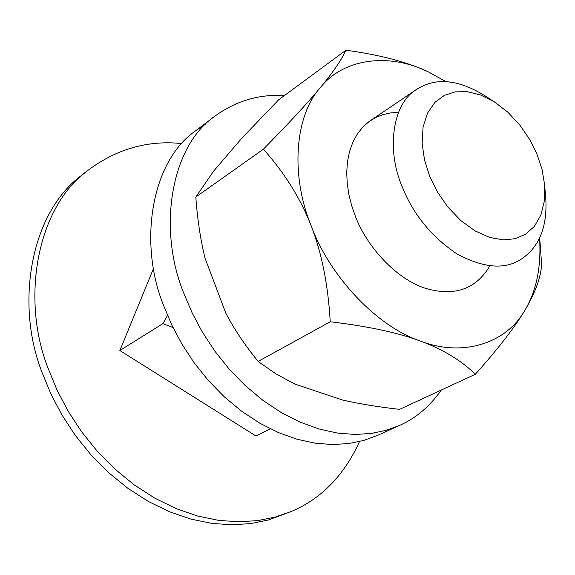 <?xml version="1.0" encoding="UTF-8"?>
<svg xmlns="http://www.w3.org/2000/svg" width="575" height="575" viewBox="0 0 575 575"><rect width="100%" height="100%" fill="white"/><g stroke="black" fill="none" stroke-linecap="round" stroke-linejoin="round"><path stroke-width="0.86" d="M489.943 265.751C476.057 289.211 454.617 296.75 425.608 288.37C396.132 279.134 366.491 246.265 355.264 215.977L351.648 205.534L348.91 194.638L347.221 183.504L346.718 172.399L347.487 161.611L349.55 151.441L352.87 142.162L357.348 133.982L362.818 127.082L369.092 121.533L375.957 117.365L383.187 114.526L390.605 112.908L398.482 112.398M446.164 81.736L428.447 71.954C389.735 52.663 343.491 57.91 320.131 87.86C295.083 115.503 290.145 174.714 311.104 225.63C329.82 276.927 377.617 326.866 420.152 340.953C462.889 357.787 507.021 342.952 525.133 309.853C536.525 290.598 541.341 266.778 539.58 238.381M428.447 71.954C407.668 62.158 380.176 54.905 345.97 50.205C341.55 59.85 332.932 72.4 320.131 87.86C307.373 103.263 288.463 123.711 263.4 149.191C284.589 172.931 300.495 198.411 311.104 225.63C321.72 252.849 328.102 284.898 330.244 321.777C367.554 326.19 397.526 332.587 420.152 340.953C442.887 349.348 461.279 360.446 475.331 374.26C498.381 348.472 514.984 327.002 525.133 309.853C535.361 292.61 540.859 277.43 541.636 264.299L539.709 238.107M475.331 374.26L399.611 409.364C377.789 406.906 358.649 403.758 342.19 399.92L294.745 384.021L275.892 373.865L258.118 361.431C244.936 345.194 234.176 329.123 225.831 313.217L205.081 258.276C200.574 240.156 197.484 219.751 195.816 197.053L213.541 171.264L241.435 138.625L278.667 99.798L345.97 50.205M263.4 149.191L195.816 197.053M258.118 361.431L330.244 321.777M206.001 123.855L195.895 130.611C150.858 161.266 138.122 243.908 164.004 306.518L171.99 325.4L182.081 344.36L194.257 362.933L208.409 380.6L224.293 396.836L241.572 411.175L259.814 423.193L278.537 432.623L297.261 439.307L315.524 443.246L332.932 444.561L349.169 443.497L364.025 440.349L377.631 435.34L399.747 425.335L386.105 430.344L371.184 433.464L354.854 434.47L337.338 433.047L318.938 428.972L300.057 422.115L281.153 412.476L262.717 400.207L245.237 385.595L229.152 369.064L214.798 351.088L202.429 332.206L192.165 312.944L184.014 293.768C157.615 230.187 170.049 146.596 215.215 115.906C236.404 100.711 259.433 93.962 284.28 95.666M441.341 390.015C429.884 406.317 416.02 418.09 399.747 425.335M536.949 154.1L541.988 169.194L544.69 185.15L544.424 200.84L540.91 214.964L534.369 226.356L525.471 234.32L515.143 238.726L503.341 239.89L489.706 237.439L475.094 230.906L460.697 220.455L447.774 206.95L437.266 191.712L429.64 176.137L424.537 160.094L422.136 143.347L423.063 127.24L427.462 113.21L434.894 102.379L444.482 95.299L455.199 91.878L467.058 91.655L480.391 94.897L494.349 101.847L507.862 112.211L519.893 125.149L529.704 139.502L536.949 154.1M492.351 100.632C462.386 79.752 437.101 76.044 416.494 89.492C391.834 103.859 386.414 151.053 402.335 187.033C413.238 214.31 431.329 236.533 456.622 253.697C481.749 267.346 502.428 269.711 518.65 260.791C540.529 247.803 549.276 223.79 544.906 188.758M167.541 315.467L162.926 323.646L173.018 327.534M162.926 323.646L119.852 350.513L255.853 435.929L270.272 428.806M153.554 268.396L119.852 350.513M359.548 441.535C343.915 475.64 321.13 498.963 291.209 511.506L275.274 517.047L257.794 520.598L238.833 521.812L218.665 520.375L197.642 516.034L176.23 508.652L154.948 498.245L134.342 484.969L114.935 469.135L97.197 451.181L81.485 431.631L68.051 411.046L57.018 389.994L48.365 368.97C20.7 299.719 36.462 207.611 87.81 170.444C116.531 148.968 147.883 140.013 181.851 143.577M87.81 170.444L81.88 175.174C30.612 212.304 14.785 304.038 42.262 372.923L50.852 393.832L61.827 414.776L75.181 435.239L90.814 454.674L108.474 472.521L127.801 488.254L148.328 501.443L169.539 511.779L190.878 519.096L211.837 523.394L231.962 524.795L250.873 523.566L268.324 520.016L291.209 511.506M195.895 130.611L215.215 115.906M416.494 89.492L370.602 120.477"/></g></svg>
